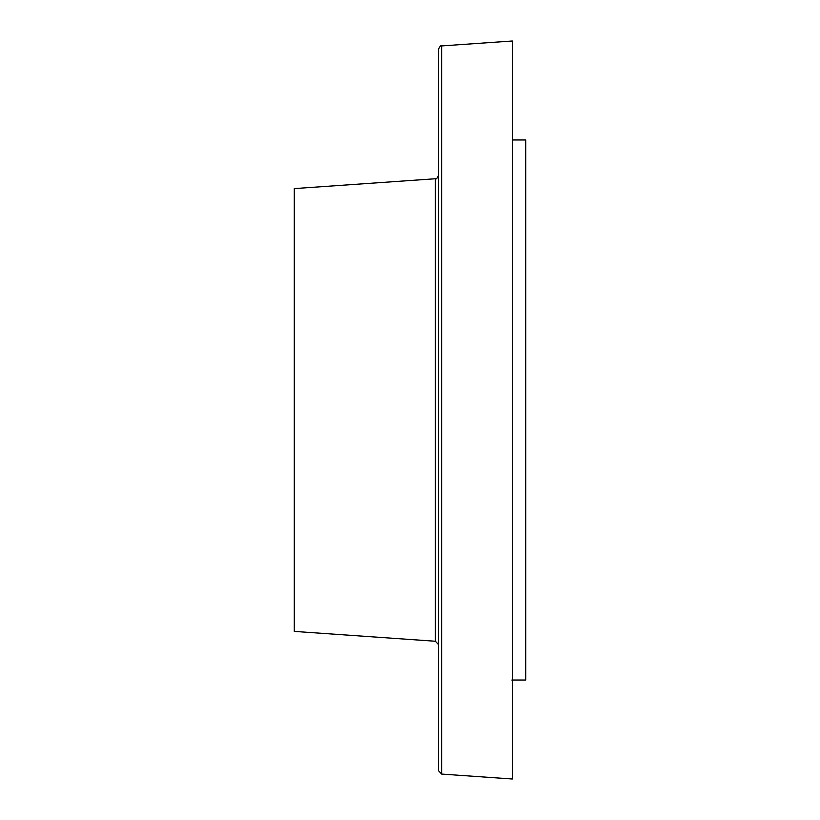 <?xml version="1.0" encoding="UTF-8"?>
<svg xmlns="http://www.w3.org/2000/svg" width="820" height="820" viewBox="0 0 820 820"><rect width="100%" height="100%" fill="white"/><g stroke="black" fill="none" stroke-linecap="round" stroke-linejoin="round"><path stroke-width="1.23" d="M512.315 779L512.315 41L441.631 45.93C440.914 45.141 439.879 46.258 438.515 49.282L438.515 770.718L441.631 774.07L512.315 779M435.389 641.25L435.389 178.75L294.267 188.6L294.267 631.4L435.389 641.25L438.515 644.592M511.864 680.036L525.733 680.036L525.733 139.964L512.315 139.964M441.631 774.07L441.631 45.93M435.389 178.75C436.066 179.58 437.101 178.463 438.515 175.408"/></g></svg>
